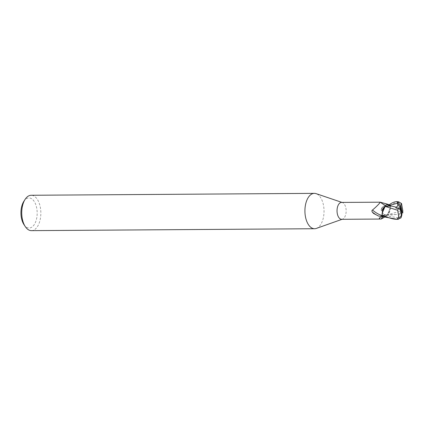 <?xml version="1.0" encoding="UTF-8"?>
<svg xmlns="http://www.w3.org/2000/svg" width="424" height="424" viewBox="0 0 424 424"><rect width="100%" height="100%" fill="white"/><g stroke="black" fill="none" stroke-linecap="round" stroke-linejoin="round"><path stroke-width="0.32" stroke-dasharray="2.12 1.59" d="M316.352 228.414A17.686 9.556 89.6 0 0 323.454 205.137A17.686 9.556 89.6 0 0 316.113 193.646M341.649 219.303A8.443 4.563 89.6 0 0 342.491 219.155A8.443 4.563 89.6 0 0 345.883 208.041A8.443 4.563 89.6 0 0 342.38 202.555A8.443 4.563 89.6 0 0 341.537 202.418M31.408 230.64A17.686 9.556 89.6 0 0 40.269 207.05A17.686 9.556 89.6 0 0 31.169 195.268M23.919 224.535A15.031 8.12 89.6 0 0 33.761 225.303A15.031 8.12 89.6 0 0 36.687 207.951A15.031 8.12 89.6 0 0 23.765 201.48M398.555 201.76L398.03 201.729C397.076 201.543 394.484 202.911 390.26 205.836L390.356 207.855L387.435 214.724L390.356 207.855L390.271 205.958A8.798 4.754 89.6 0 0 389.651 204.485A8.798 4.754 89.6 0 1 390.271 205.963L390.022 210.495A7.59 4.097 89.6 0 0 390.292 206.748A8.443 4.563 89.6 0 0 389.534 204.76L389.497 204.755M388.84 205.873L388.013 206.493L386.238 205.9L388.013 206.493L388.813 205.905L387.992 206.499L386.216 205.9M390.292 206.748L389.317 205.746C388.347 204.983 387.086 204.76 385.533 205.089L383.715 206.053L382.104 207.797L381.054 209.938L384.711 216.251L384.356 217.215M385.533 205.089A9.588 6.079 -179.8 0 0 383.641 206.106A9.588 6.079 -179.8 0 0 382.57 207.013A9.588 6.079 -179.8 0 0 381.293 209.165M383.02 216.744A9.625 6.1 -179.8 0 1 385.914 215.132A3.8 2.056 89.6 0 0 384.393 214.608A3.8 2.056 89.6 0 0 383.402 215.567L382.692 216.415M389.317 205.746A9.132 5.793 -179.8 0 0 381.621 211.216M385.914 215.132A7.59 4.097 89.6 0 0 386.948 215.048A7.59 4.097 89.6 0 0 386.974 215.042A7.59 4.097 89.6 0 0 390.022 210.495L387.398 214.73L402.789 210.654M385.538 206.069A7.59 4.097 89.6 0 1 386.566 205.99A3.8 2.056 89.6 0 0 387.218 206.493A3.8 2.056 89.6 0 0 389.084 205.55L389.534 204.76M382.464 210.622A7.59 4.097 89.6 0 0 382.188 214.374A8.443 4.563 89.6 0 0 382.952 216.357M401.035 217.846L398.178 218.445L398.433 217.74L383.434 215.609L385.024 214.586L383.434 215.609L382.835 216.632A8.798 4.754 89.6 0 1 382.209 215.159A8.798 4.754 89.6 0 0 382.835 216.632L382.814 216.664M383.418 215.604L384.981 214.581L386.291 215.217L387.398 214.73M388.077 205.894L386.55 205.947M398.433 217.74L399.763 213.791L396.011 214.523L388.236 215.196L385.973 215.175L387.483 214.677L385.978 215.175L385.024 214.586L385.935 215.175M399.763 213.791L400.018 213.012L401.623 212.986M397.315 219.325L397.723 219.314M398.178 218.445L400.018 213.012M390.26 205.836A8.84 4.775 89.6 0 0 389.667 204.453M401.125 210.458L395.767 207.951M383.402 215.567A13.287 8.427 -179.8 0 0 380.418 217.263M398.03 201.729A8.84 4.775 89.6 0 0 397.346 201.644M342.38 202.555L341.961 202.412M384.393 214.608L379.22 218.153M382.57 207.013L381.054 209.938M384.711 216.251L386.974 215.042M387.218 206.493L380.079 202.158M391.734 206.159L387.992 206.499M396.011 214.523L387.223 214.841L384.976 214.581M388.236 215.196L386.291 215.217M342.491 219.155L342.073 219.303"/><path stroke-width="0.64" d="M341.961 202.412L316.113 193.646A17.686 9.556 89.6 0 0 314.354 193.36A17.686 9.556 89.6 0 0 305.497 216.95A17.686 9.556 89.6 0 0 314.592 228.732A17.686 9.556 89.6 0 0 316.352 228.414L342.073 219.303M382.188 214.374L381.87 215.381C381.552 216.155 380.487 216.388 378.664 216.086L373.528 213.436L372.32 212.085C371.737 211.014 371.8 210.331 372.511 210.028C376.491 206.589 379.093 203.976 380.323 202.195L341.537 202.418A8.443 4.563 89.6 0 0 337.308 213.68A8.443 4.563 89.6 0 0 341.649 219.303L380.196 219.044L379.22 218.153L380.418 217.263L382.952 216.357M314.354 193.36L31.169 195.268A17.686 9.556 89.6 0 0 25.064 199.439A17.686 9.556 89.6 0 0 22.313 218.864A17.686 9.556 89.6 0 0 25.249 226.559A17.686 9.556 89.6 0 0 31.408 230.64L314.592 228.732M25.064 199.439L23.765 201.48A15.031 8.12 89.6 0 0 21.428 217.989A15.031 8.12 89.6 0 0 23.919 224.535L25.249 226.559M402.789 210.654L401.528 203.536L398.555 201.76L397.087 201.654C394.993 201.564 392.518 202.497 389.667 204.453L388.84 205.873M386.577 205.947L385.082 206.43L386.577 205.947M385.114 206.393L382.141 213.261L382.209 215.159L382.464 210.622A7.59 4.097 89.6 0 1 385.538 206.069L385.087 206.387L397.754 210.278L398.756 217.395L396.774 219.24C394.082 219.452 389.232 218.132 382.225 215.281L382.141 213.261L385.114 206.393M386.365 205.9A9.625 2.613 36.2 0 1 380.323 202.195L389.534 204.76M383.02 216.744A9.625 6.1 -179.8 0 0 381.346 218.996L380.196 219.044M384.356 217.215L381.346 218.996M397.346 201.644A8.84 4.775 89.6 0 0 397.087 201.654L398.92 203.091L397.362 202.518L397.553 203.218C398.115 205.152 397.664 206.467 396.202 207.166L391.734 206.159L385.538 206.069M389.068 205.513L388.803 205.905L389.078 205.508L397.553 203.218M381.87 215.381A9.132 2.48 36.2 0 1 372.511 210.028M378.664 216.086A9.588 2.608 36.2 0 1 372.32 212.085M385.087 206.387L382.464 210.622M398.597 207.877L397.739 210.431M396.202 207.166L395.767 207.951L398.549 207.951L400.23 209.398L401.3 214.873C401.083 216.616 400.235 217.459 398.756 217.395M402.795 213.044L402.774 210.474M401.623 212.986L402.8 212.97L402.021 211.518L400.95 206.048C400.807 204.304 400.998 203.467 401.528 203.536M396.774 219.24A8.84 4.775 89.6 0 0 397.463 219.325A8.84 4.775 89.6 0 0 397.723 219.314L401.035 217.846L401.947 214.624L401.125 210.458L402.021 211.518M382.225 215.281A8.84 4.775 89.6 0 0 382.814 216.664L397.315 219.325M398.92 203.091L400.304 206.292L401.125 210.458L400.23 209.398M397.362 202.518L401.125 210.458M389.052 205.539A13.287 3.609 36.2 0 1 385.935 203.896M400.95 206.048A4.42 2.39 89.6 0 0 400.304 206.292M396.747 219.33L398.454 219.234M401.3 214.873A4.42 2.39 89.6 0 0 401.947 214.624"/></g></svg>
